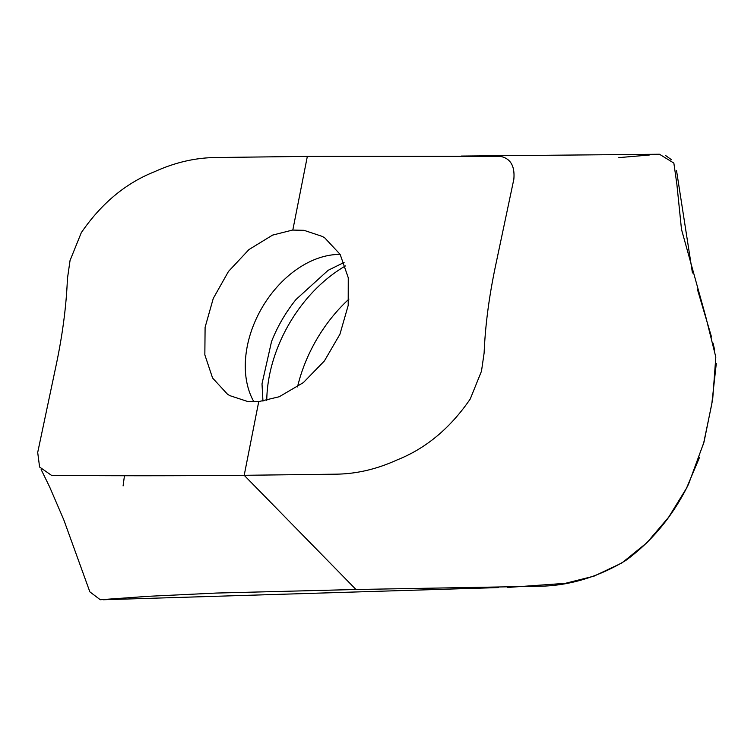 <?xml version="1.0" encoding="UTF-8"?>
<svg xmlns="http://www.w3.org/2000/svg" width="754" height="754" viewBox="0 0 754 754"><rect width="100%" height="100%" fill="white"/><g stroke="black" fill="none" stroke-linecap="round" stroke-linejoin="round"><path stroke-width="1.13" d="M292.806 230.074L307.274 156.747L292.806 230.074L303.994 230.319L322.448 236.473L324.814 237.944L340.148 254.381L348.263 277.755L348.197 305.417L339.931 334.239L324.38 360.968L303.353 382.608L279.253 396.745L258.735 401.618L244.202 475.303L335.257 474.181C355.935 474.049 376.519 469.308 397.019 459.959C425.784 448.555 450.195 428.244 470.242 399.007L481.486 371.175L484.125 352.966C485.237 325.926 488.988 297.142 495.378 266.605L513.842 179.235C515.01 165.823 510.383 158.18 499.977 156.304L307.34 156.389L216.285 157.52C195.606 157.652 175.022 162.393 154.523 171.733C125.748 183.137 101.338 203.448 81.291 232.684L70.047 260.507L67.417 278.735C66.343 305.794 62.601 334.578 56.164 365.087L37.7 452.457L39.594 467.037L51.564 475.388C115.513 475.906 179.725 475.878 244.192 475.303L355.992 589.496L244.192 475.303M292.712 230.017L272.562 235.116L248.98 249.546L228.453 271.487L213.269 298.424L205.097 327.302L204.843 354.851L212.571 378.008L227.463 394.182L229.772 395.614L247.849 401.552L258.726 401.684M348.932 299.102A127.605 89.754 -59.8 0 0 297.51 386.915M461.429 156.059L659.477 154.24L673.85 163.081L676.866 184.202L681.493 229.395L705.621 316.162L715.81 357.076L712.681 399.356L704.01 442.07L688.562 484.134C673.049 515.736 652.116 541.184 625.735 560.476C598.563 576.848 570.335 585.434 541.052 586.226L355.992 589.496L216.407 593.049L148.792 596.282L100.282 599.741L89.867 591.871L63.77 519.77L49.604 486.858L41.15 469.563M123.09 485.915L124.448 475.746M618.78 157.633L649.307 155.013M665.301 155.305L671.456 159.707M676.526 170.574L692.445 272.939M697.516 289.696L711.531 337.01M713.048 343.07L714.632 349.979M716.3 363.456L711.795 404.012L703.293 444.841M699.58 457.263L686.451 488.328L668.619 517.253L646.913 542.72L621.89 562.965L594.114 576.113L565.349 583.332L507.659 587.46M498.3 587.583L103.11 599.76M340.177 254.418A92.082 64.769 -59.8 0 0 262.081 307.623A92.082 64.769 -59.8 0 0 253.957 401.891M345.389 265.955A124.259 87.407 -59.8 0 0 266.746 400.497M344.097 262.439L328.103 270.328L296.02 299.489A114.853 80.791 -59.8 0 0 271.534 341.534L262.006 383.833L262.957 401.156M497.763 156.295L494.888 156.257"/></g></svg>
